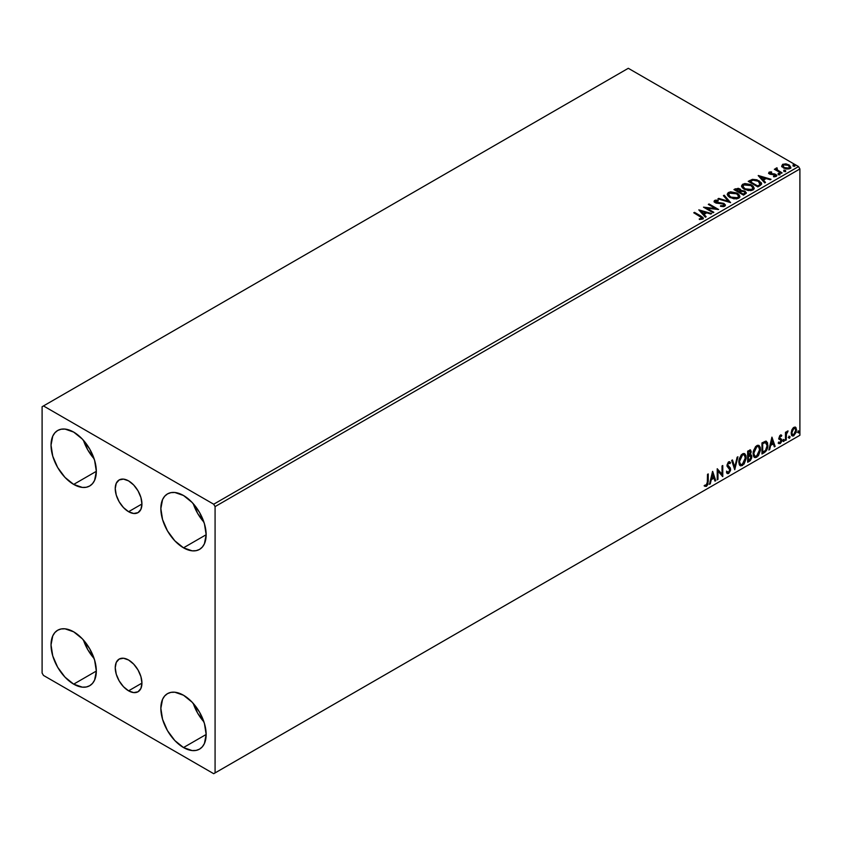 <?xml version="1.0" encoding="UTF-8"?>
<svg xmlns="http://www.w3.org/2000/svg" width="842" height="842" viewBox="0 0 842 842"><rect width="100%" height="100%" fill="white"/><g stroke="black" fill="none" stroke-linecap="round" stroke-linejoin="round"><path stroke-width="1.26" d="M128.584 511.704A18.871 10.893 60 0 1 116.259 495.075A18.871 10.893 60 0 1 119.154 479.951A18.871 10.893 60 0 1 128.584 480.887L133.699 485.013L138.025 490.844L140.919 497.517L141.93 504L128.584 511.704L123.479 507.579L119.154 501.748L116.259 495.075L115.249 488.592L116.259 483.276L119.154 479.951L123.479 479.109L128.584 480.887A18.871 10.893 60 0 1 140.919 497.517A18.871 10.893 60 0 1 138.025 512.641L133.699 513.483L128.584 511.704L141.93 504L140.919 509.305L138.025 512.641A18.871 10.893 60 0 1 128.584 511.704M128.584 690.829A18.871 10.893 60 0 1 116.259 674.2A18.871 10.893 60 0 1 119.154 659.086A18.871 10.893 60 0 1 128.584 660.012L133.699 664.138L138.025 669.979L140.919 676.642L141.93 683.125L128.584 690.829L123.479 686.714L119.154 680.873L116.259 674.2L115.249 667.717L116.259 662.412L119.154 659.086L123.479 658.244L128.584 660.012A18.871 10.893 60 0 1 140.919 676.642A18.871 10.893 60 0 1 138.025 691.766L133.699 692.608L128.584 690.829L141.93 683.125L140.919 688.44L138.025 691.766A18.871 10.893 60 0 1 128.584 690.829M193.26 703.428A32.038 18.492 -120 0 0 203.943 721.92L197.691 713.206L193.26 703.428M183.503 747.549A32.038 18.492 60 0 1 162.569 719.321A32.038 18.492 60 0 1 167.484 693.65A32.038 18.492 60 0 1 183.503 695.239L192.165 702.239L199.522 712.143L204.427 723.467L206.153 734.477L183.503 747.549L174.831 740.56L167.484 730.646L162.569 719.321L160.854 708.322L162.569 699.302L164.664 695.987L167.484 693.65L170.915 692.377L174.831 692.229L183.503 695.239A32.038 18.492 60 0 1 204.427 723.467A32.038 18.492 60 0 1 199.522 749.138L196.081 750.411L192.165 750.569L183.503 747.549L206.153 734.477L204.427 743.486L202.333 746.801L199.522 749.138A32.038 18.492 60 0 1 183.503 747.549M83.432 440.282A32.038 18.492 -120 0 0 94.115 458.785L87.863 450.06L83.432 440.282M73.675 484.403A32.038 18.492 60 0 1 52.751 456.175A32.038 18.492 60 0 1 57.656 430.504A32.038 18.492 60 0 1 73.675 432.093L82.348 439.092L89.694 449.007L94.599 460.321L96.325 471.331L73.675 484.403L65.002 477.414L57.656 467.499L52.751 456.175L51.025 445.176L52.751 436.156L54.846 432.841L57.656 430.504L61.087 429.241L65.002 429.083L73.675 432.093A32.038 18.492 60 0 1 94.599 460.321A32.038 18.492 60 0 1 89.694 485.992L86.263 487.265L82.348 487.423L73.675 484.403L96.325 471.331L94.599 480.34L92.504 483.655L89.694 485.992A32.038 18.492 60 0 1 73.675 484.403M193.26 503.695A32.038 18.492 -120 0 0 203.943 522.187L197.691 513.473L193.26 503.695M183.503 547.816A32.038 18.492 60 0 1 162.569 519.588A32.038 18.492 60 0 1 167.484 493.917A32.038 18.492 60 0 1 183.503 495.506L192.165 502.495L199.522 512.41L204.427 523.735L206.153 534.733L183.503 547.816L174.831 540.817L167.484 530.902L162.569 519.588L160.854 508.579L162.569 499.569L164.664 496.254L167.484 493.917L170.915 492.644L174.831 492.486L183.503 495.506A32.038 18.492 60 0 1 204.427 523.735A32.038 18.492 60 0 1 199.522 549.405L196.081 550.668L192.165 550.826L183.503 547.816L206.153 534.733L204.427 543.753L202.333 547.068L199.522 549.405A32.038 18.492 60 0 1 183.503 547.816M83.432 640.025A32.038 18.492 -120 0 0 94.115 658.518L87.863 649.792L83.432 640.025M73.675 684.146A32.038 18.492 60 0 1 52.751 655.918A32.038 18.492 60 0 1 57.656 630.248A32.038 18.492 60 0 1 73.675 631.826L82.348 638.825L89.694 648.74L94.599 660.065L96.325 671.063L73.675 684.146L65.002 677.147L57.656 667.232L52.751 655.918L51.025 644.909L52.751 635.899L54.846 632.584L57.656 630.248L61.087 628.974L65.002 628.816L73.675 631.826A32.038 18.492 60 0 1 94.599 660.065A32.038 18.492 60 0 1 89.694 685.725L86.263 686.998L82.348 687.156L73.675 684.146L96.325 671.063L94.599 680.083L92.504 683.388L89.694 685.725A32.038 18.492 60 0 1 73.675 684.146M42.1 406.728L42.1 673.042L43.468 675.421L213.7 773.703L799.9 435.272L215.078 772.914L215.078 506.6L799.9 168.958L799.9 435.272L799.9 168.958L798.532 166.579L213.7 504.221L43.468 405.939L628.3 68.297L798.532 166.579L628.3 68.297L42.1 406.728L42.1 673.042L43.468 675.421L213.7 773.703L215.078 772.914L215.078 506.6L213.7 504.221L43.468 405.939L42.1 406.728M795.174 427.073L795.858 427.515L793.869 427.336L791.869 429.83L791.312 434.461L792.669 436.03L793.553 435.882L796.206 432.314L796.027 427.747L795.006 427.041L793.269 427.768L791.869 429.83L791.154 433.114L792.259 435.882L793.869 435.724L796.574 429.988L795.469 427.189M785.481 440.419L786.228 439.998L786.46 433.798L788.07 430.957L786.228 433.083L786.228 431.883L785.481 432.314L785.481 440.419L786.228 439.998L786.344 434.419L788.07 430.957L786.228 433.083L786.228 431.883L785.481 432.314L785.481 440.419M780.723 435.988L779.86 435.777L781.355 436.398L781.786 435.461L781.102 435.009L781.786 435.461L779.745 435.672L778.966 438.377L780.871 440.155L780.997 441.313L778.713 443.376L780.229 443.597L781.587 441.671L781.66 439.471L779.692 437.598L780.25 436.219L781.355 436.398L781.786 435.461L780.366 435.125L778.955 438.072L781.05 440.819L780.145 442.65L779.134 442.376L779.029 443.671L778.482 443.355M764.189 452.712L766.536 450.459L767.767 446.702L767.546 442.787L765.988 441.166L761.957 442.913L761.957 454.006L764.189 452.712L763.641 452.396L761.957 453.375L764.189 452.712C766.746 450.838 767.978 448.323 767.872 445.186L765.694 441.145L761.957 442.913L761.957 454.006L764.189 452.712M747.664 462.258L750.317 460.595L751.717 457.901L751.632 455.459L750.338 454.733L751.232 451.849L750.359 449.975L747.664 451.165L747.664 462.258L749.58 461.153L751.853 456.69L750.338 454.733L751.232 451.849L750.569 450.06L747.664 451.165L747.664 462.258M734.729 469.731L737.929 456.785L737.129 457.248L734.792 467.015L732.456 459.942L731.645 460.406L734.729 469.731L737.929 456.785L737.129 457.248L734.792 467.015L732.456 459.942L731.645 460.406L734.729 469.731M717.973 479.403L717.973 471.141L722.773 476.625L722.773 465.531L722.036 465.952L722.036 474.235L717.226 468.731L717.226 479.824L717.973 479.403L717.226 479.193L717.973 479.403L717.973 471.141L722.773 476.625L722.773 465.531L722.036 465.952L722.036 474.235L717.226 468.731L717.226 479.824L717.973 479.403M708.238 481.413L708.238 473.92L707.501 474.351L707.291 484.034L706.343 485.245L705.038 485.013L704.67 486.087L706.343 486.392L707.922 484.403L708.238 473.92L707.501 474.351L707.501 481.729L706.47 485.181L705.038 485.013L705.028 486.339L704.48 486.023L706.48 486.318L708.238 481.413L707.69 481.098L708.238 481.413M712.553 471.436L709.469 484.308L710.269 483.845L711.258 479.719L713.963 478.161L714.953 481.14L715.753 480.677L712.669 471.362L709.469 484.308L710.269 483.845L711.258 479.719L713.963 478.161L714.953 481.14L715.753 480.677L712.553 471.436M726.983 473.372L728.951 472.436L730.109 469.036L728.077 473.215L728.635 473.53L730.656 469.352L727.183 464.995L728.151 466.121L727.151 464.626L728.119 462.658L727.151 464.626L727.698 464.942L728.667 462.974L728.119 462.658L729.961 463.658L730.54 462.637L729.477 461.658L730.54 462.637L728.677 461.837L726.962 465.416L729.919 469.762L728.583 472.425L727.067 471.446L726.467 472.351L727.383 473.614L728.635 473.53L730.54 470.467L730.382 468.005L727.698 464.942L728.456 463.132L729.961 463.658L730.54 462.637L729.309 461.648L728.235 462.174L727.056 466.236L729.919 469.962L728.583 472.425L727.067 471.446L726.92 473.172L728.635 473.53L727.13 473.415M738.792 461.879L739.276 464.51L740.865 465.91L744.128 464.005L746.138 458.585L745.98 455.68L744.76 453.754L743.307 453.522L741.265 454.869L739.002 459.785L738.792 461.879L740.307 465.7L742.497 465.521L746.18 457.553L744.665 453.691L742.444 453.891L738.792 461.879M753.085 453.627L753.569 456.259L755.158 457.659L758.421 455.754L760.431 450.333L760.273 447.428L759.052 445.502L757.589 445.281L755.558 446.618L753.285 451.533L753.085 453.627L754.6 457.448L756.79 457.269L760.473 449.312L758.958 445.439L756.737 445.639L753.085 453.627M771.935 437.145L768.851 450.028L769.662 449.554L770.641 445.429L773.345 443.871L774.335 446.86L775.135 446.397L771.935 437.145L768.851 450.028L769.662 449.554L770.641 445.429L773.345 443.871L774.335 446.86L775.135 446.397L771.935 437.145M783.144 440.987L783.902 441.461L784.228 439.756L783.176 440.65L783.765 441.555L784.376 440.282L783.765 439.713L783.144 440.987L783.765 441.555M788.807 437.714L789.564 438.187L789.891 436.482L788.849 437.377L789.428 438.282L790.049 437.009L789.428 436.44L788.807 437.714L789.428 438.282M798.048 432.378L798.932 432.714L799.132 431.146L798.09 432.041L798.669 432.956L799.279 431.672L798.669 431.104L798.048 432.378L798.669 432.956M781.765 166.169L783.544 168.021L786.586 169.021L789.164 168.853L790.722 167.663L789.554 165.274L786.207 163.927L782.755 164.264L781.765 166.169L783.544 168.021L789.87 168.547L790.806 167.232L788.965 164.895L785.744 163.864L782.597 164.348L781.681 166.306M781.365 173.315L782.102 172.884L777.092 169.716L777.05 167.832L775.924 168.337L776.113 169.431L774.345 169.263L781.365 173.315L782.102 172.884L777.45 170.063L777.05 167.832L776.25 168.021L776.113 169.431L774.345 169.263L781.365 173.315M773.535 176.757L775.293 176.599L775.293 175.967L773.535 176.125L773.766 176.746L776.24 176.42L775.766 174.347L775.766 174.978L774.44 173.862L774.44 174.494L772.514 174.462L774.44 174.494L774.44 173.862L770.619 174.368L771.051 173.841L770.241 173.578L770.241 174.21L770.009 172.621L771.693 172.494L771.525 171.894L771.525 172.473L771.525 171.894L769.104 172.147L768.641 173.115L769.83 174.178L775.398 175.052L775.293 175.967L773.535 176.125L773.766 176.746L776.24 176.42L776.598 175.062L774.44 173.862L770.419 173.662L769.935 172.663L771.693 172.494L770.893 171.852L769.104 172.147L769.104 172.778L770.356 172.494M760.073 185.608L761.578 184.145L761.336 182.788L757 179.83L752.538 179.346L748.222 181.346L757.832 186.903L761.631 183.756L759.063 180.777L752.316 179.388L748.222 181.346L757.832 186.903L760.073 185.608M741.034 190.776L739.886 188.913L739.886 189.545L737.603 188.85L735.298 189.45L739.886 189.545L739.886 188.913L735.298 188.819L734.487 189.913L735.298 188.819L733.929 189.597L743.539 195.155L746.296 193.165L745.002 191.155L741.034 190.618L740.413 189.271L738.245 188.303L733.929 189.597L743.539 195.155L746.349 192.86L745.002 191.155L741.065 190.366L741.065 190.997M730.603 202.617L724.204 195.218L723.394 195.681L728.351 201.249L718.721 198.386L717.921 198.849L730.603 202.617L724.204 195.218L723.394 195.681L728.351 201.249L718.721 198.386L717.921 198.849L730.603 202.617M713.848 212.289L706.701 208.163L718.658 209.521L709.048 203.975L708.311 204.395L715.479 208.532L703.502 207.174L713.111 212.721L713.848 212.289L706.701 208.163L718.658 209.521L709.048 203.975L708.311 204.395L715.479 208.532L703.502 207.174L713.111 212.721L713.848 212.289M700.997 216.11L694.513 212.363L693.766 212.794L701.807 217.646L701.481 218.573L699.323 218.836L699.681 219.478L702.607 219.067L702.933 217.446L694.513 212.363L693.766 212.794L700.165 216.478L701.618 218.499L699.323 218.836L699.681 219.478L702.607 219.067L703.259 218.183L700.997 216.11M698.818 209.869L705.354 217.204L706.154 216.731L704.059 214.384L706.764 212.826L710.827 214.036L711.637 213.573L698.818 209.869L705.354 217.204L706.154 216.731L704.059 214.384L706.764 212.826L710.827 214.036L711.637 213.573L698.818 209.869M724.762 206.279L725.394 204.901L723.71 203.364L715.553 201.975L715.679 200.996L718.205 200.964L718.184 200.28L715.479 200.143L714.174 200.975L714.553 202.196L716.079 203.09L723.436 204.027L723.857 205.648L720.615 205.69L720.499 206.311L723.794 206.616L725.457 205.28L724.183 203.606L715.932 202.248L715.679 200.996L718.205 200.964L718.184 200.28L714.711 200.417L714.1 201.312L715.237 202.701L723.436 204.027L723.72 205.743L720.615 205.69L720.499 206.311L724.762 206.279M729.909 197.523L736.508 198.933L739.034 198.007L739.844 196.344L738.771 194.334L736.813 192.986L730.593 191.797L728.256 192.607L727.278 194.113L727.92 195.87L729.909 197.523L738.623 198.27L739.855 196.502L737.255 193.228L728.467 192.471L727.278 194.26L729.909 197.523M744.202 189.271L750.801 190.681L753.316 189.755L754.137 188.092L753.064 186.082L750.632 184.503L744.886 183.545L742.549 184.356L741.57 185.861L742.212 187.619L744.202 189.271L752.916 190.018L754.137 188.25L751.548 184.977L742.76 184.219L741.57 186.008L744.202 189.271M758.2 175.589L764.736 182.914L765.536 182.451L763.452 180.104L766.146 178.546L770.209 179.756L771.019 179.283L758.326 175.515L764.736 182.914L765.536 182.451L763.452 180.104L766.146 178.546L770.209 179.756L771.019 179.283L758.2 175.589M778.345 174.273L779.955 173.957L778.503 173.347L778.345 174.273L779.766 174.378L779.576 173.557L778.166 173.452L778.345 174.273L778.166 173.452M784.018 171L785.618 170.684L784.176 170.073L784.018 171L785.428 171.105L785.249 170.294L783.828 170.179L784.018 171L783.828 170.179M793.259 165.663L794.859 165.348L793.417 164.737L793.259 165.663L794.669 165.769L794.49 164.958L793.069 164.853L793.259 165.663L793.069 164.853M703.249 218.678L694.324 213.11L694.513 212.363L703.196 218.488M701.933 218.583L699.323 219.467L700.986 219.341L700.986 218.699L701.618 219.141L701.839 218.32M701.933 218.646L701.933 218.015L701.618 218.499M699.46 210.584L710.911 213.994L699.46 210.584M704.059 215.026L705.785 216.952L704.059 215.026M701.197 211.816L703.396 214.268L705.459 213.079L705.459 212.447L703.396 214.268L701.197 211.174L705.459 212.447L703.396 213.636L701.197 211.816M704.659 207.837L715.479 209.163L715.479 208.532L715.479 209.163L704.659 207.837M708.859 204.711L709.048 203.975L709.048 204.606L717.521 209.5L708.859 204.711M706.701 208.795L706.701 208.163L713.3 212.605L706.701 208.795M724.215 205.732L722.994 206.585L720.615 206.322L720.615 205.69L720.615 206.322L723.72 206.374L724.215 205.027L723.72 205.743M723.72 206.374L723.436 204.659M714.163 201.627L714.711 200.417L714.711 201.049L718.184 200.922L718.184 200.28L718.194 200.954L715.479 200.775L714.1 201.922M715.932 202.248L715.679 200.996M715.932 202.89L719.489 203.375L719.489 202.743L719.489 203.375L724.183 204.238L724.183 203.606L725.225 205.174L722.004 203.532L716.71 203.206L715.374 201.922M718.647 199.059L718.721 198.386L718.721 199.017L728.351 201.88L728.351 201.249L728.351 201.88L718.647 199.059M723.773 196.102L724.204 195.218L730.088 202.469L723.773 196.102M727.299 194.586L728.467 192.471L728.467 193.102L737.255 193.86L737.255 193.228L739.823 196.807M739.844 196.975L738.076 194.386L733.045 192.46L728.93 192.871L727.278 194.744M738.487 196.228L737.613 198.354L733.982 198.838L729.993 197.302L728.541 194.997M738.613 196.954L737.613 198.354L737.613 197.723L737.613 198.354L730.646 197.723L728.572 194.818M729.488 193.029L736.518 193.649L738.623 196.218L737.613 197.723L730.646 197.091L728.53 194.47L729.667 192.923L731.982 192.46L736.855 193.86L738.487 195.597L738.476 196.86L735.919 198.238L731.372 197.47L728.667 195.155L729.488 193.029M741.034 190.618L741.034 191.25L745.002 191.787L745.002 191.155L746.296 193.165M746.307 193.197L744.16 191.397L741.034 191.25M745.096 192.65L743.297 194.155L739.729 192.092L743.297 194.786L744.139 193.671L743.297 194.155L739.729 192.092L742.128 191.123L744.602 191.808L745.033 193.576L743.297 194.786L739.729 192.092L741.392 191.26L744.265 191.587L745.096 192.65L744.139 194.302L745.023 192.955M739.939 191.25L738.739 192.155L735.655 190.376L736.424 189.303L739.171 189.355L739.992 190.376L739.118 191.934L739.908 190.671M739.118 191.302L738.739 192.155L739.118 191.302L735.655 189.745L738.739 192.155L735.655 189.745L738.876 189.197L739.992 190.334L739.118 191.302M741.591 186.335L742.76 184.219L742.76 184.861L751.548 185.608L751.548 184.977L754.116 188.555M754.137 188.724L752.369 186.135L747.338 184.209L743.223 184.619L741.57 186.492M752.78 187.976L751.906 190.103L748.275 190.587L744.275 189.05L742.833 186.745M752.906 188.703L751.906 190.103L751.906 189.471L751.906 190.103L744.938 189.471L742.854 186.566M743.781 184.777L750.811 185.398L752.916 187.966L751.906 189.471L744.938 188.84L742.823 186.219L743.96 184.672L746.275 184.209L751.148 185.608L752.78 187.345L752.769 188.619L750.211 189.987L745.665 189.218L742.96 186.903L743.781 184.777M748.77 181.672L749.685 180.514L749.685 181.146L752.316 180.02L752.316 179.388L752.316 180.02L759.063 181.409L759.063 180.777L761.6 184.082L759.473 181.661L755.106 179.988L751.938 180.114L748.77 181.672M760.326 184.103L757.589 186.535L749.948 182.125L757.589 186.535L757.589 185.903L749.948 181.493L749.948 182.125L752.832 180.135L758.326 181.209L760.115 184.798L760.326 184.135L757.589 186.535L758.379 185.44L757.589 185.903L749.948 181.493L752.832 180.135L755.821 180.199L759.379 181.925L760.284 183.819M760.326 184.135L760.326 183.493L760.115 184.156M758.842 176.304L770.293 179.704L758.842 176.304M763.452 180.735L765.168 182.661L763.452 180.735M760.579 177.525L762.778 179.988L764.841 178.788L764.841 178.157L762.778 179.988L760.579 176.894L764.841 178.157L762.778 179.346L760.579 177.525M770.241 173.578L770.009 172.621M776.24 176.42L776.787 175.641M768.662 173.189L769.104 172.147L769.535 174.02L775.061 174.799L775.293 176.599L775.061 175.431L775.293 176.599L774.451 176.809M775.061 174.799L775.293 175.967M769.104 172.147L768.599 173.494M770.893 172.494L768.651 173.231M775.577 175.999L775.293 176.599M770.241 174.21L769.872 173.357M778.345 174.904L778.166 174.094L779.576 174.199L779.576 173.557L779.766 175.01M779.766 174.378L779.576 173.557M779.818 174.378L778.103 174.136M774.893 169.579L775.082 168.832L776.113 170.063L776.113 169.431L776.113 170.063L774.893 169.579M776.25 168.021L776.113 169.431M776.25 168.653L777.05 167.832L776.25 168.653M776.829 169.358L776.987 168.589M776.987 169.221L777.45 170.694L777.45 170.063L781.555 173.199L776.734 169.589M784.018 171.631L783.828 170.821L785.249 170.926L785.249 170.294L785.428 171.736M785.428 171.105L785.249 170.294M785.491 171.105L783.765 170.863M781.765 166.811L782.597 164.348L782.597 164.979L785.744 164.506L785.744 163.864L785.744 164.506L788.965 165.527L788.965 164.895L790.764 167.537M790.722 168.295L790.049 166.337L786.649 164.643L783.271 164.685L781.723 165.99M789.628 167.442L789.007 168.684L786.544 169L783.839 167.947L782.871 166.158M782.881 166.106L784.291 168.232L784.291 167.6L784.291 168.232L789.007 168.684L789.007 168.053L784.291 167.6L782.839 165.779L783.46 164.853L788.228 165.327L789.659 167.074L789.007 168.684L789.607 167.39M793.259 166.295L793.069 165.485L794.49 165.59L794.49 164.958L794.669 166.411M794.669 165.769L794.49 164.958M794.732 165.769L793.006 165.527M705.459 212.447L703.396 213.636L701.197 211.174L705.459 212.447M764.841 178.157L762.778 179.346L760.579 176.894L764.841 178.157M788.228 165.327L789.617 167.379L787.849 168.4L784.534 167.726L782.839 165.853L784.639 164.506L788.228 165.327M704.67 486.087L706.48 486.318L705.933 486.002L707.501 483.666L707.69 474.235L707.69 481.098L705.933 486.002L704.112 485.771M712.427 471.952L715.753 480.677L714.774 480.614L712.427 471.952M713.416 477.846L713.963 478.161L710.711 479.403L711.258 479.719L710.711 479.403L709.722 483.529L710.269 483.845L709.648 483.571L710.711 479.403L713.416 477.846M712.058 473.762L711.027 478.077L711.574 478.393L711.027 478.077L712.058 473.762L713.648 477.203L711.574 478.393L712.606 474.078L712.058 473.762M717.226 468.794L722.036 474.235L717.226 468.794M722.226 465.847L722.226 476.267L722.226 465.847M717.426 470.825L717.973 471.141L717.426 470.825L717.426 479.087L717.426 470.825M728.583 472.425L727.551 472.225M726.52 471.12L728.025 472.109M729.993 462.321L729.551 463.1L729.993 462.321M728.667 462.974L729.961 463.658M728.119 462.658L728.762 462.595M727.488 472.215L726.762 471.594M732.077 460.164L734.792 467.015L732.077 460.164M737.203 457.195L734.424 468.815L737.203 457.195M744.391 453.564L746.18 457.553L745.633 457.238L741.949 465.205L742.497 465.521L740.044 465.521M739.665 465.321L742.381 464.921L744.76 461.563L745.633 457.238L744.749 453.922M745.433 455.364L745.149 454.575M740.623 464.374L739.139 462.616L739.36 458.553L741.244 455.217L743.76 454.627M743.981 454.785L741.928 454.691L744.244 454.901L745.444 457.985L742.476 464.395L740.749 464.531L738.981 461.132L740.486 464.342M739.529 461.448L742.476 455.006L741.928 454.691L738.981 461.132L739.529 461.448L741.171 456.259L742.823 454.838L744.444 455.038L745.402 458.806L743.791 463.174L741.171 464.689L740.234 464.079L739.529 461.448M750.264 449.965L751.232 451.849L750.685 451.533L749.78 454.406L750.338 454.733L747.854 455.112L747.854 451.554L749.622 450.965M751.148 454.869L750.338 454.733M750.843 454.754L751.853 456.69L751.306 456.375L749.033 460.827L749.58 461.153L747.664 461.627L750.738 458.858L751.306 456.375L750.769 454.68M750.19 453.701L750.148 449.828M750.559 456.796L749.401 455.49L747.854 456.248L749.948 455.806L751.117 457.111L749.243 460.206L747.854 460.374L747.854 456.248L749.527 455.469L750.401 455.954M748.401 451.87L749.169 451.428L747.854 451.554L748.401 455.427L748.401 451.87L750.127 451.238L748.622 451.112L750.496 452.291L748.401 455.427L748.401 451.87M749.948 451.975L748.622 451.112M749.948 455.806L751.043 456.522L750.611 458.953L748.401 460.69L747.854 456.248L747.854 460.374L748.401 460.69L748.401 456.564L750.611 455.88L749.401 455.49M749.169 451.428L750.433 451.701L749.79 454.417M758.684 445.313L760.473 449.312L759.926 448.986L756.242 456.953L756.79 457.269L754.337 457.269M753.958 457.069L756.674 456.669L759.042 453.312L759.926 448.986L759.031 445.671M759.726 447.113L759.442 446.323M754.916 456.122L753.432 454.364L753.653 450.302L755.527 446.965L758.053 446.376M758.263 446.534L756.221 446.439L758.537 446.649L759.737 449.733L756.769 456.143L755.042 456.28L753.274 452.88L754.779 456.09M753.822 453.196L756.769 446.755L756.221 446.439L753.274 452.88L753.822 453.196L755.463 448.007L757.116 446.586L758.737 446.786L759.694 450.554L758.084 454.922L755.463 456.438L754.527 455.827L753.822 453.196M766.525 441.345L765.694 441.145M766.241 441.219L767.315 444.871C767.43 448.007 766.199 450.512 763.641 452.396L765.662 450.649L767.03 447.449L767.22 443.387L766.188 441.176M765.778 442.46L767.041 444.408L766.788 448.102L765.346 450.68L762.694 452.438L762.694 443.618L765.778 442.46L764.757 442.103L762.147 443.302L765.304 442.429L767.125 445.607L765.462 450.554L762.147 452.122L762.694 452.438L762.694 443.618L762.147 443.302L762.147 452.122L762.147 443.302L765.631 442.324M765.304 442.429L766.073 442.576L765.525 442.26M771.809 437.672L775.135 446.397L774.156 446.323L771.809 437.672M772.798 443.555L773.345 443.871L770.093 445.113L770.641 445.429L770.093 445.113L769.104 449.239L769.662 449.554L769.03 449.291L770.093 445.113L772.798 443.555M771.44 439.471L770.409 443.797L770.956 444.113L770.409 443.797L771.44 439.471L773.03 442.913L770.956 444.113L771.988 439.787L771.44 439.471M781.786 435.461L780.366 435.125M781.239 435.135L780.85 435.998L781.239 435.135M780.808 436.082L779.86 435.777L779.145 437.282L779.692 437.598L780.408 436.093L781.355 436.398M780.408 436.093L779.86 435.777L780.418 435.756M779.871 438.229L781.544 439.24L779.871 438.229L781.544 439.24L780.997 438.924L781.239 440.04L781.786 440.355L781.544 439.24M778.713 443.376L780.229 443.597L781.786 440.355L781.239 440.04L779.681 443.281L780.229 443.597L778.155 443.06M780.145 442.65L779.134 442.376M778.587 442.061L779.597 442.334M779.197 439.177L780.871 440.155M779.282 439.366L778.639 438.861M779.534 439.45L780.155 439.682M778.44 443.334L780.639 442.26L780.808 438.703M779.324 437.914L779.86 435.777M783.207 439.387L783.765 439.713M784.376 440.282L783.828 439.966L783.207 441.24L782.597 440.671M783.144 441.271L783.797 439.661M785.67 432.199L786.228 433.083L785.67 432.199M786.733 431.82L787.375 431.093L787.723 432.02L786.786 431.788M786.049 432.977L785.67 439.671L786.228 439.998L785.481 439.787L786.102 432.851M788.88 436.124L789.428 436.44M790.049 437.009L789.491 436.693L788.88 437.966L788.259 437.398M788.807 437.998L789.459 436.388M795.858 427.515L796.574 429.988L796.027 429.673L793.311 435.409L793.869 435.724L791.996 435.682M791.564 435.461L793.627 435.209L795.364 432.799L796.016 429.294L795.132 427.031M794.69 428.146L793.311 428.01L794.974 428.252L795.837 430.42L793.859 434.735L792.69 434.809L791.343 432.378L791.933 434.335L791.343 432.378L791.806 430.03L793.08 428.168L794.543 428.01M791.89 432.693L793.859 428.325L793.311 428.01L791.343 432.378L791.89 432.693L792.985 429.167L795.09 428.325L795.827 430.694L794.743 433.904L792.627 434.777L791.89 432.693M798.121 430.788L798.669 431.104M799.279 431.672L798.732 431.357L798.121 432.63L797.5 432.062M798.048 432.672L798.7 431.051M713.648 477.203L711.574 478.393L712.606 474.078L713.648 477.203M773.03 442.913L770.956 444.113L771.988 439.787L773.03 442.913M213.7 504.221L798.532 166.579L799.9 168.958L215.078 506.6L213.7 504.221M215.078 772.914L799.9 435.272L215.078 772.914M703.259 218.183L703.259 218.815M715.321 201.491L715.321 202.122M739.855 196.502L739.855 197.133M738.623 196.218L738.623 196.849M728.53 194.47L728.53 195.102M739.992 190.376L739.992 191.008M754.137 188.25L754.137 188.882M752.916 187.966L752.916 188.597M742.823 186.219L742.823 186.85M769.767 172.957L769.767 173.589M775.608 175.515L775.608 176.157M779.976 174.073L779.976 174.704M785.639 170.8L785.639 171.431M790.806 167.232L790.806 167.863M789.659 167.074L789.659 167.716M782.839 165.779L782.839 166.411M794.88 165.464L794.88 166.095M729.34 462.932L728.793 462.616M740.307 465.7L739.76 465.384M744.244 454.901L743.697 454.585M740.749 464.531L740.202 464.216M750.569 450.06L750.022 449.744M754.6 457.448L754.053 457.132M758.537 446.649L757.989 446.334M755.042 456.28L754.495 455.964M781.387 435.135L780.839 434.819M781.018 436.103L780.471 435.788M780.113 438.44L779.566 438.124M779.46 442.671L778.913 442.355M780.681 439.987L780.124 439.671M792.259 435.882L791.701 435.567M794.974 428.252L794.427 427.936M792.69 434.809L792.143 434.493"/></g></svg>
